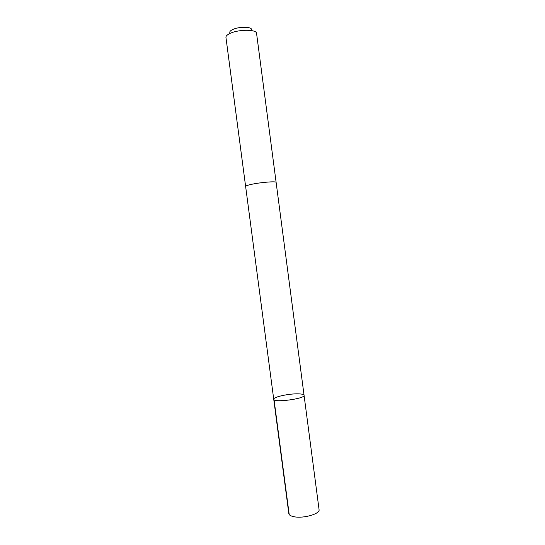 <?xml version="1.0" encoding="UTF-8"?>
<svg xmlns="http://www.w3.org/2000/svg" width="545" height="545" viewBox="0 0 545 545"><rect width="100%" height="100%" fill="white"/><g stroke="black" fill="none" stroke-linecap="round" stroke-linejoin="round"><path stroke-width="0.82" d="M298.285 393.851C301.903 393.946 303.831 394.43 304.062 395.288C305.404 398.763 273.331 402.987 273.733 399.281C272.984 397.032 289 393.538 298.285 393.851M288.83 513.628C289.109 515.148 291.003 516.217 294.511 516.823C303.981 518.588 320.269 513.751 319.07 509.643L304.062 395.288C305.404 398.763 273.331 402.987 273.733 399.281L288.83 513.628M245.632 186.472L245.618 186.431C245.638 185.94 247.321 185.307 250.673 184.53C259.713 182.398 276.601 181.022 276.117 182.411L276.124 182.452M273.733 399.281L245.625 186.431C245.638 185.94 247.321 185.307 250.673 184.53C259.713 182.398 276.608 181.015 276.124 182.411L304.062 395.288M225.957 37.496L225.937 37.38C225.828 35.963 227.415 34.546 230.698 33.129C239.534 29.198 256.709 29.416 256.559 33.347L256.572 33.47M229.786 32.462C229.649 31.406 230.787 30.357 233.192 29.314C239.541 26.467 251.824 26.691 251.565 29.593M274.046 399.757L289.204 514.528M276.124 182.411L256.559 33.347M245.618 186.431L225.937 37.38"/></g></svg>
